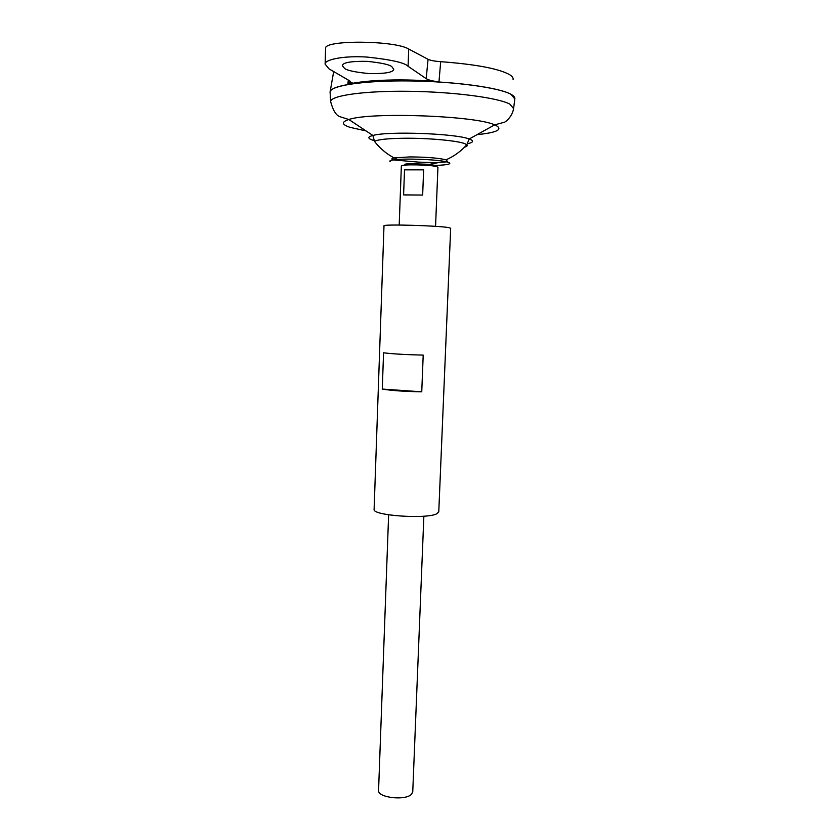 <?xml version="1.0" encoding="UTF-8"?>
<svg xmlns="http://www.w3.org/2000/svg" width="840" height="840" viewBox="0 0 840 840"><rect width="100%" height="100%" fill="white"/><g stroke="black" fill="none" stroke-linecap="round" stroke-linejoin="round"><path stroke-width="1.26" d="M392.217 159.411C391.409 158.844 392.038 158.351 394.118 157.909L409.857 156.912C426.374 157.038 438.438 158.004 446.05 159.821L447.5 161.406M390.159 161.71C389.141 161.007 390.233 160.409 393.425 159.915C403.546 158.183 437.272 159.411 446.681 161.868L448.171 162.278C449.935 162.855 450.303 163.391 449.295 163.884C447.332 164.703 442.47 165.218 434.721 165.406M434.038 165.134L410.245 163.632C405.08 163.905 403.399 164.388 405.216 165.091C403.399 164.388 405.08 163.905 410.245 163.632L429.555 164.346L434.942 165.627M391.944 66.812L393.75 69.311C393.309 72.335 385.266 73.773 369.642 73.626C355.415 72.261 347.036 70.508 344.516 68.365L342.321 65.615C342.804 62.538 351.078 61.11 367.143 61.352C381.549 62.843 389.812 64.659 391.944 66.812M401.342 166.068L401.352 166.016C400.617 164.105 431.172 164.682 436.863 166.698L437.934 167.359L435.561 226.349M423.633 169.859L422.656 195.048L403.599 194.901L404.523 169.859L423.633 169.859L404.523 169.859M378.578 790.251L378.567 790.44C377.559 797.779 405.962 800.961 411.621 794.105L412.755 791.7L423.864 516.191M330.162 92.831L330.057 92.264C329.469 85.764 362.849 80.42 408.303 80.882C453.705 81.291 499.38 87.539 511.108 94.364C513.902 95.928 515.141 97.451 514.826 98.931M330.151 92.789L330.11 91.97M331.191 90.111C336.998 84.189 372.824 80.01 415.937 81.018C459.039 81.974 499.947 87.959 511.077 94.364L513.902 96.432M330.162 92.967L330.11 91.833C330.95 85.439 364.949 80.346 409.941 80.934C454.881 81.47 499.506 87.665 511.108 94.395L514.826 98.994M397.362 159.495C388.227 155.316 380.604 149.268 374.483 141.351L374.483 141.351C377.8 139.534 387.492 138.506 403.578 138.254C427.602 137.939 457.485 140.637 464.835 143.672L466.83 144.743C467.786 145.635 467.03 146.433 464.562 147.157M330.173 91.581L333.68 71.568M330.162 92.925L330.057 92.264M440.685 61.677L438.984 81.805C406.004 78.487 366.387 79.706 347.855 84.326L351.036 82.467L349.671 80.85L329.028 68.87L325.132 64.155C324.019 60.134 341.838 55.451 366.933 57.057C391.031 59.63 404.744 62.696 408.072 66.287L426.195 78.656L428.054 59.304C430.406 60.438 434.616 61.236 440.685 61.677C475.724 64.323 498.645 68.617 509.45 74.571C512.232 76.272 513.45 77.942 513.082 79.569M347.855 84.326L348.296 80.052M353.272 83.223L348.117 81.858M428.054 59.304L408.713 49.035C394.758 40.299 323.799 39.805 325.584 48.321L325.574 48.605M438.984 81.805C432.842 81.186 428.579 80.126 426.195 78.656M382.284 389.067L383.555 352.81C392.942 353.945 406.161 354.711 423.203 355.11L421.754 391.808C404.765 391.534 391.608 390.621 382.284 389.067L421.754 391.808M374.115 509.292L374.105 509.46C372.33 515.582 426.825 519.383 436.874 513.744L438.774 511.822L450.671 228.249L448.812 227.64C438.784 225.614 382.431 224.049 383.995 225.803L383.995 225.855M330.729 102.711L330.593 101.409C331.443 95.392 365.137 90.668 409.668 91.308C454.156 91.896 498.362 97.797 509.901 104.15L513.587 108.57M366.041 130.924L349.976 127.323C341.618 124.53 341.25 121.926 348.873 119.522C370.072 111.836 475.839 115.71 494.676 124.866L495.737 125.317C503.339 129.455 497.102 132.573 477.026 134.662M374.126 140.584L372.876 140.207C367.553 138.474 367.553 136.889 372.897 135.471C387.828 130.998 455.774 133.487 469.203 138.999L469.949 139.282C474.086 141.015 473.235 142.517 467.407 143.777M408.072 66.287L408.713 49.035M393.425 159.915L418.257 162.099L434.669 162.666L446.681 161.868M429.555 164.346L437.913 162.687L429.555 164.346M378.567 790.44L388.626 514.815M399.2 225.036L401.352 166.016M374.483 141.351L372.897 135.471L348.873 119.522L339.906 116.686C336.063 115.427 332.966 110.334 330.593 101.409L330.11 91.833M446.05 159.821C454.083 156.282 461.003 151.263 466.83 144.743L469.203 138.999L494.676 124.866L504.431 122.21C505.596 122.031 512.579 116.382 513.649 108.118L514.868 98.606M325.132 64.155L325.584 48.321M374.105 509.46L383.995 225.803"/></g></svg>

